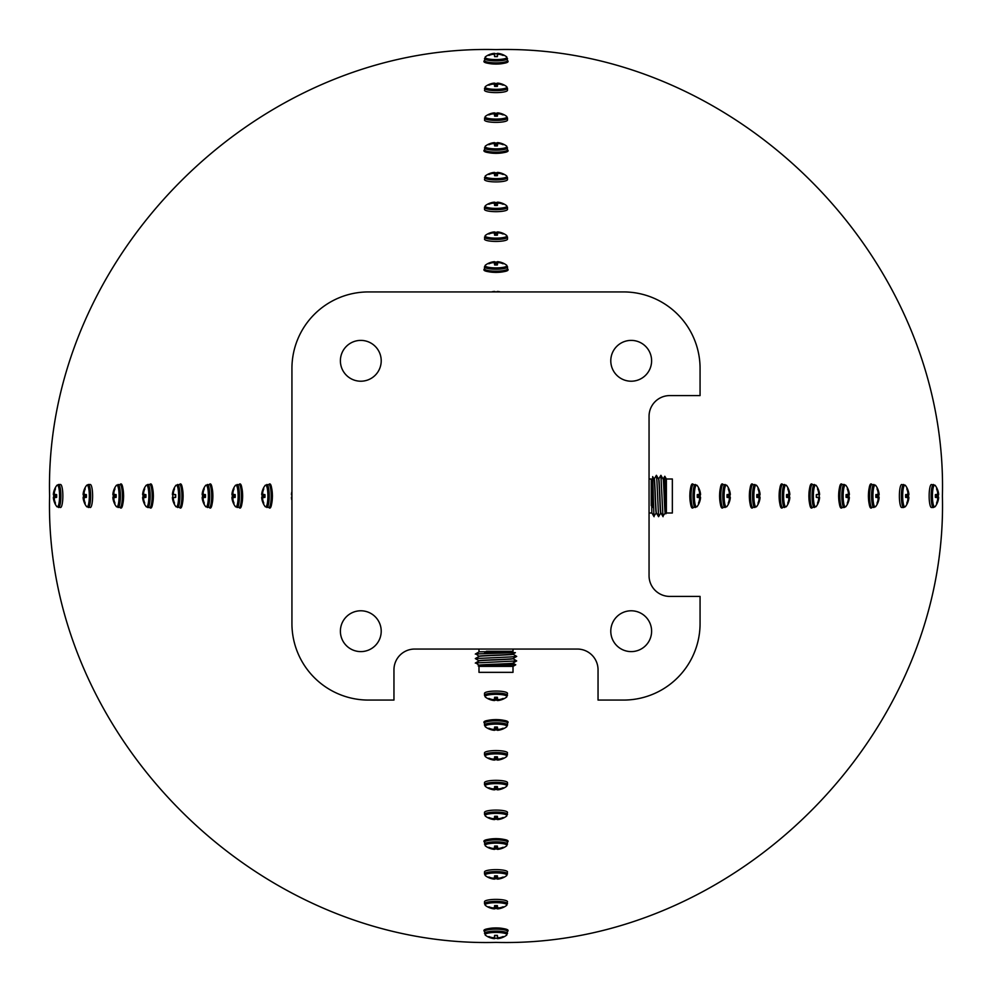 <?xml version="1.0" encoding="UTF-8"?>
<svg xmlns="http://www.w3.org/2000/svg" width="992" height="992" viewBox="0 0 992 992"><rect width="100%" height="100%" fill="white"/><g stroke="black" fill="none" stroke-linecap="round" stroke-linejoin="round"><path stroke-width="1.49" d="M651.608 631.197A20.41 20.41 0 0 0 631.197 610.787A20.41 20.41 0 0 0 610.787 631.197A20.41 20.41 0 0 0 631.197 651.608A20.41 20.41 0 0 0 651.608 631.197M651.608 360.803A20.41 20.41 0 0 0 631.197 340.392A20.41 20.41 0 0 0 610.787 360.803A20.41 20.41 0 0 0 631.197 381.213A20.41 20.41 0 0 0 651.608 360.803M381.213 360.803A20.41 20.41 0 0 0 360.803 340.392A20.41 20.41 0 0 0 340.392 360.803A20.41 20.41 0 0 0 360.803 381.213A20.41 20.41 0 0 0 381.213 360.803M381.213 631.197A20.41 20.41 0 0 0 360.803 610.787A20.41 20.41 0 0 0 340.392 631.197A20.41 20.41 0 0 0 360.803 651.608A20.41 20.41 0 0 0 381.213 631.197M496 49.6C257.399 43.499 43.499 257.399 49.6 496C43.499 734.601 257.399 948.501 496 942.4C734.601 948.501 948.501 734.601 942.4 496C948.501 257.399 734.601 43.499 496 49.6M368.454 291.933A76.52 76.52 0 0 0 291.933 368.454L291.933 623.546A76.52 76.52 0 0 0 368.454 700.067L393.96 700.067L393.96 669.774A20.72 20.72 0 0 1 414.693 649.053L577.307 649.053A20.72 20.72 0 0 1 598.04 669.774L598.04 700.067L623.546 700.067A76.52 76.52 0 0 0 700.067 623.546L700.067 596.415L669.774 596.415A20.72 20.72 0 0 1 649.053 575.695L649.053 416.305A20.72 20.72 0 0 1 669.774 395.585L700.067 395.585L700.067 368.454A76.52 76.52 0 0 0 623.546 291.933L368.454 291.933M513.013 666.376L513.013 672.353L478.987 672.353L478.987 666.376L513.013 666.376L515.741 664.801L479.037 665.421C477.251 664.764 514.29 663.97 513.013 663.214L513.013 663.053C513.955 663.784 477.834 664.541 478.987 665.272L479.037 665.421M478.987 666.376L478.206 665.917M479.037 651.831L513.013 651.273L513.013 649.053M478.987 651.273L478.987 649.053M479.037 665.322L475.974 662.941L516.696 660.92L513.013 663.016M478.987 660.97L478.987 660.771C477.834 660.04 513.955 659.283 513.013 658.527L513.013 658.725C511.909 659.606 478.541 660.188 478.987 660.97M478.987 656.444L478.987 656.27C477.834 655.538 513.955 654.794 513.013 654.026L513.013 654.224C515.17 654.906 477.388 655.774 478.987 656.468L475.304 658.576L510.657 656.94L516.696 656.419L512.963 654.174M479.037 656.332L475.974 653.939L515.381 652.674L513.013 654.026M497.848 653.182L485.063 652.6M501.183 653.12L485.249 652.414M513.013 651.273L486.365 651.273L484.257 653.43M516.696 660.92L512.963 658.663M479.037 660.821L475.304 658.576M515.381 652.674L485.782 651.868M512.963 663.164L515.741 664.801M666.376 478.987L672.353 478.987L672.353 513.013L666.376 513.013L666.376 478.987L664.801 476.259L665.421 512.963C664.764 514.749 663.97 477.71 663.214 478.987L663.053 478.987C663.784 478.045 664.541 514.166 665.272 513.013L665.421 512.963M666.376 513.013L665.917 513.794M651.831 512.963L651.273 478.987L649.053 478.987M651.273 513.013L649.053 513.013M665.322 512.963L662.941 516.026L660.92 475.304L663.016 478.987M660.97 513.013L660.771 513.013C660.04 514.166 659.283 478.045 658.527 478.987L658.725 478.987C659.606 480.091 660.201 513.459 660.97 513.013M656.444 513.013L656.27 513.013C655.538 514.166 654.794 478.045 654.026 478.987L654.224 478.987C654.906 476.83 655.774 514.612 656.468 513.013L658.576 516.696L656.94 481.343L656.419 475.304L654.174 479.037M656.332 512.963L653.939 516.026L652.674 476.619L654.026 478.987M653.182 494.152L652.6 506.937M653.12 490.817L652.414 506.751M651.273 478.987L651.273 505.635L653.43 507.743M660.92 475.304L658.663 479.037M660.821 512.963L658.576 516.696M652.674 476.619L651.868 506.218M663.164 479.037L664.801 476.259M497.401 700.178A7.266 1.476 0 0 1 496 700.203A7.266 1.476 0 0 1 494.599 700.178L494.475 700.575A17.496 6.845 -89.5 0 1 494.376 700.563A17.496 6.845 -89.5 0 1 493.855 700.464L493.681 700.426A17.496 16.083 -104.9 0 1 492.218 700.116L492.106 700.079A17.558 17.434 180 0 1 488.87 699.013A7.266 1.476 0 0 1 488.734 698.641A7.266 1.476 0 0 1 488.87 698.442A17.558 16.814 -0 0 0 492.106 699.472L492.218 699.496A17.496 15.463 -54.5 0 0 493.681 699.558L493.855 699.521A17.496 6.225 -80 0 0 494.475 699.038L494.599 697.277A7.266 1.476 0 0 1 496 697.252A7.266 1.476 0 0 1 497.401 697.277L497.525 699.038A17.496 6.225 80 0 0 498.145 699.521L498.319 699.558A17.496 15.463 54.5 0 0 499.782 699.496L499.894 699.472A17.558 16.814 0 0 0 503.13 698.442A7.266 1.476 0 0 1 503.266 698.641A7.266 1.476 0 0 1 503.266 698.728A7.266 1.476 0 0 1 503.13 699.013A17.558 17.434 180 0 1 499.894 700.079L499.782 700.116A17.496 16.083 104.9 0 1 498.319 700.426L498.145 700.464A17.496 6.845 89.5 0 1 497.624 700.563A17.496 6.845 89.5 0 1 497.525 700.575L497.401 700.178M484.505 695.355L485.46 697.128A10.912 2.22 0 0 1 496 694.326A10.912 2.22 0 0 1 506.54 697.128L507.495 693.383A11.495 2.331 0 0 0 496 691.052A11.495 2.331 0 0 0 484.505 693.383L484.505 695.355A11.495 2.331 0 0 1 496 693.024A11.495 2.331 0 0 1 507.495 695.355M497.352 698.74A10.912 2.22 0 0 1 496 698.765A10.912 2.22 0 0 1 494.648 698.74M498.145 700.464L498.083 699.484M497.228 697.277L497.525 700.575M497.339 697.277L497.5 698.988M494.5 698.988L494.661 697.277M494.475 700.575L494.772 697.277M493.917 699.484L493.855 700.464M492.218 729.256A17.496 15.463 -54.5 0 0 493.681 729.318L493.855 729.281A17.496 6.225 -80 0 0 494.475 728.798L494.599 727.049A7.266 1.476 0 0 1 496 727.012A7.266 1.476 0 0 1 497.401 727.049L497.525 728.798A17.496 6.225 80 0 0 498.145 729.281L498.319 729.318A17.496 15.463 54.5 0 0 499.782 729.256L499.894 729.244A17.558 16.814 0 0 0 503.13 728.202A7.266 1.476 0 0 1 503.13 728.773A17.558 17.434 180 0 1 499.894 729.852L499.782 729.876A17.496 16.083 104.9 0 1 498.319 730.186L498.145 730.224A17.496 6.845 89.5 0 1 497.624 730.323A17.496 6.845 89.5 0 1 497.525 730.335L497.401 729.938A7.266 1.476 0 0 1 496 729.963A7.266 1.476 0 0 1 494.599 729.938L494.475 730.335A17.496 6.845 -89.5 0 1 494.376 730.323A17.496 6.845 -89.5 0 1 493.855 730.224L493.681 730.186A17.496 16.083 -104.9 0 1 492.218 729.876L492.106 729.852A17.558 17.434 180 0 1 488.87 728.773A7.266 1.476 0 0 1 488.87 728.202A17.558 16.814 -0 0 0 492.106 729.244L492.218 729.876M494.376 730.323A17.558 17.558 0 0 1 485.46 726.888A10.912 2.22 0 0 1 496 724.098A10.912 2.22 0 0 1 506.54 726.888A17.558 17.558 0 0 1 497.624 730.323M497.488 728.5A10.912 2.22 0 0 1 496 728.525A10.912 2.22 0 0 1 494.512 728.5M497.699 722.808L497.786 724.123M497.463 728.215L497.364 727.037M497.104 724.098L496.98 722.796M494.214 724.123L494.301 722.808M495.02 722.796L494.896 724.098M494.636 727.037L494.537 728.215M492.317 724.222L492.342 723.081L494.152 723.23L494.09 724.123M493.681 730.186L493.743 729.318M499.782 729.876L499.77 729.256M499.683 724.222L499.658 723.081L497.848 723.23L497.91 724.123M498.257 729.318L498.319 730.186M485.237 725.946A11.495 2.331 0 0 1 484.505 725.127A11.495 2.331 0 0 1 496 722.784A11.495 2.331 0 0 1 507.495 725.127L507.495 723.143C509.677 721.32 505.846 720.13 496 719.572C486.154 720.13 482.323 721.32 484.505 723.143A11.495 2.331 0 0 1 496 720.812A11.495 2.331 0 0 1 507.495 723.143M484.505 725.127L484.505 723.143M486.154 721.94A9.957 2.021 0 0 1 496 719.609A9.957 2.021 0 0 1 505.846 721.94M502.374 723.18A9.957 2.021 0 0 1 499.67 723.503M497.054 723.639A9.957 2.021 0 0 1 496 723.652A9.957 2.021 0 0 1 494.946 723.639M492.33 723.503A9.957 2.021 0 0 1 489.626 723.18M507.495 725.127A11.495 2.331 0 0 1 506.763 725.946M497.401 727.434A11.495 2.331 0 0 1 494.599 727.434M497.401 759.698A7.266 1.476 0 0 1 496 759.736A7.266 1.476 0 0 1 494.599 759.698L494.475 760.095A17.496 6.845 -89.5 0 1 494.376 760.083A17.496 6.845 -89.5 0 1 493.855 759.984L493.681 759.959A17.496 16.083 -104.9 0 1 492.218 759.636L492.106 759.612A17.558 17.434 180 0 1 488.87 758.533A7.266 1.476 0 0 1 488.87 757.975A17.558 16.814 -0 0 0 492.106 759.004L492.218 759.016A17.496 15.463 -54.5 0 0 493.681 759.078L493.855 759.054A17.496 6.225 -80 0 0 494.475 758.558L494.599 756.809A7.266 1.476 0 0 1 496 756.784A7.266 1.476 0 0 1 497.401 756.809L497.525 758.558A17.496 6.225 80 0 0 498.145 759.054L498.319 759.078A17.496 15.463 54.5 0 0 499.782 759.016L499.894 759.004A17.558 16.814 0 0 0 503.13 757.975A7.266 1.476 0 0 1 503.13 758.533A17.558 17.434 180 0 1 499.894 759.612L499.782 759.636A17.496 16.083 104.9 0 1 498.319 759.959L498.145 759.984A17.496 6.845 89.5 0 1 497.624 760.083A17.496 6.845 89.5 0 1 497.525 760.095L497.401 759.698M484.505 754.887L485.46 756.648A10.912 2.22 0 0 1 496 753.858A10.912 2.22 0 0 1 506.54 756.648L507.495 752.903A11.495 2.331 0 0 0 496 750.572A11.495 2.331 0 0 0 484.505 752.903L484.505 754.887A11.495 2.331 0 0 1 496 752.556A11.495 2.331 0 0 1 507.495 754.887M497.488 758.26A10.912 2.22 0 0 1 496 758.285A10.912 2.22 0 0 1 494.512 758.26M497.401 789.458A7.266 1.476 0 0 1 496 789.496A7.266 1.476 0 0 1 494.599 789.458L494.475 789.855A17.496 6.845 -89.5 0 1 494.376 789.855A17.496 6.845 -89.5 0 1 493.855 789.756L493.681 789.719A17.496 16.083 -104.9 0 1 492.218 789.396L492.106 789.372A17.558 17.434 180 0 1 488.87 788.305A7.266 1.476 0 0 1 488.87 787.735A17.558 16.814 -0 0 0 492.106 788.764L492.218 788.776A17.496 15.463 -54.5 0 0 493.681 788.851L493.855 788.814A17.496 6.225 -80 0 0 494.475 788.318L494.599 786.569A7.266 1.476 0 0 1 496 786.544A7.266 1.476 0 0 1 497.401 786.569L497.525 788.318A17.496 6.225 80 0 0 498.145 788.814L498.319 788.851A17.496 15.463 54.5 0 0 499.782 788.776L499.894 788.764A17.558 16.814 0 0 0 503.13 787.735A7.266 1.476 0 0 1 503.13 788.305A17.558 17.434 180 0 1 499.894 789.372L499.782 789.396A17.496 16.083 104.9 0 1 498.319 789.719L498.145 789.756A17.496 6.845 89.5 0 1 497.624 789.855A17.496 6.845 89.5 0 1 497.525 789.855L497.153 786.557L497.5 789.855M494.376 789.855A17.558 17.558 0 0 1 485.46 786.408A10.912 2.22 0 0 1 496 783.618A10.912 2.22 0 0 1 506.54 786.408A17.558 17.558 0 0 1 497.624 789.855M497.476 788.032A10.912 2.22 0 0 1 497.327 788.032A10.912 2.22 0 0 1 496 788.045A10.912 2.22 0 0 1 494.723 788.032A10.912 2.22 0 0 1 494.524 788.032M501.778 782.626L502.138 784.002M496.955 782.316L497.079 783.63M497.339 786.569L497.5 788.28M497.004 782.328L497.128 783.63M494.5 788.28L494.661 786.569M494.921 783.63L495.045 782.316M494.996 782.328L494.872 783.63M492.305 783.742L492.33 782.44M492.218 782.44L492.193 783.754M490.494 782.601L492.218 782.601M490.333 782.614L489.974 783.99M484.505 784.647A11.495 2.331 0 0 1 496 782.316A11.495 2.331 0 0 1 507.495 784.647L507.495 782.663A11.495 2.331 0 0 0 496 780.332A11.495 2.331 0 0 0 484.505 782.663L484.505 784.647A11.495 2.331 0 0 0 485.237 785.466M507.495 784.647A11.495 2.331 0 0 1 506.763 785.466M497.19 786.966A11.495 2.331 0 0 1 494.81 786.966M506.416 783.655A11.495 2.331 0 0 1 504.048 784.337M487.952 784.337A11.495 2.331 0 0 1 485.584 783.655M497.401 819.231A7.266 1.476 0 0 1 496 819.256A7.266 1.476 0 0 1 494.599 819.231L494.475 819.615A17.496 6.845 -89.5 0 1 494.376 819.615A17.496 6.845 -89.5 0 1 493.855 819.516L493.681 819.479A17.496 16.083 -104.9 0 1 492.218 819.156L492.106 819.132A17.558 17.434 180 0 1 488.87 818.065A7.266 1.476 0 0 1 488.87 817.495A17.558 16.814 -0 0 0 492.106 818.524L492.218 818.549A17.496 15.463 -54.5 0 0 493.681 818.611L493.855 818.574A17.496 6.225 -80 0 0 494.475 818.09L494.599 816.329A7.266 1.476 0 0 1 496 816.304A7.266 1.476 0 0 1 497.401 816.329L497.525 818.09A17.496 6.225 80 0 0 498.145 818.574L498.319 818.611A17.496 15.463 54.5 0 0 499.782 818.549L499.894 818.524A17.558 16.814 0 0 0 503.13 817.495A7.266 1.476 0 0 1 503.13 818.065A17.558 17.434 180 0 1 499.894 819.132L499.782 819.156A17.496 16.083 104.9 0 1 498.319 819.479L498.145 819.516A17.496 6.845 89.5 0 1 497.624 819.615A17.496 6.845 89.5 0 1 497.525 819.615L497.401 819.231M484.505 814.407L485.46 816.168A10.912 2.22 0 0 1 496 813.378A10.912 2.22 0 0 1 506.54 816.168L507.495 812.436A11.495 2.331 0 0 0 496 810.092A11.495 2.331 0 0 0 484.505 812.436L484.505 814.407A11.495 2.331 0 0 1 496 812.076A11.495 2.331 0 0 1 507.495 814.407M497.476 817.792A10.912 2.22 0 0 1 496 817.805A10.912 2.22 0 0 1 494.524 817.792M497.339 816.329L497.5 818.04M494.5 818.04L494.661 816.329M492.218 848.309A17.496 15.463 -54.5 0 0 493.681 848.371L493.855 848.334A17.496 6.225 -80 0 0 494.475 847.85L494.599 846.089A7.266 1.476 0 0 1 496 846.064A7.266 1.476 0 0 1 497.401 846.089L497.525 847.85A17.496 6.225 80 0 0 498.145 848.334L498.319 848.371A17.496 15.463 54.5 0 0 499.782 848.309L499.894 848.284A17.558 16.814 0 0 0 503.13 847.255A7.266 1.476 0 0 1 503.13 847.825A17.558 17.434 180 0 1 499.894 848.892L499.782 848.929A17.496 16.083 104.9 0 1 498.319 849.239L498.145 849.276A17.496 6.845 89.5 0 1 497.624 849.375A17.496 6.845 89.5 0 1 497.525 849.388L497.401 848.991A7.266 1.476 0 0 1 496 849.016A7.266 1.476 0 0 1 494.599 848.991L494.475 849.388A17.496 6.845 -89.5 0 1 494.376 849.375A17.496 6.845 -89.5 0 1 493.855 849.276L493.681 849.239A17.496 16.083 -104.9 0 1 492.218 848.929L492.106 848.892A17.558 17.434 180 0 1 488.87 847.825A7.266 1.476 0 0 1 488.87 847.255A17.558 16.814 -0 0 0 492.106 848.284L492.218 848.929M484.505 842.196L485.46 845.94A10.912 2.22 0 0 1 496 843.138A10.912 2.22 0 0 1 506.54 845.94L507.495 842.196C509.677 840.373 505.846 839.182 496 838.624C486.154 839.182 482.323 840.373 484.505 842.196A11.495 2.331 0 0 1 496 839.864A11.495 2.331 0 0 1 507.495 842.196M497.488 847.552A10.912 2.22 0 0 1 496 847.577A10.912 2.22 0 0 1 494.512 847.552M486.154 840.98A9.957 2.021 0 0 1 496 838.662A9.957 2.021 0 0 1 505.846 840.98M497.463 847.267L497.364 846.089M494.636 846.089L494.537 847.267M493.681 849.239L493.743 848.371M499.782 848.929L499.77 848.309M498.257 848.371L498.319 849.239M492.218 878.069A17.496 15.463 -54.5 0 0 493.681 878.131L493.855 878.094A17.496 6.225 -80 0 0 494.475 877.61L494.599 875.862A7.266 1.476 0 0 1 496 875.824A7.266 1.476 0 0 1 497.401 875.862L497.525 877.61A17.496 6.225 80 0 0 498.145 878.094L498.319 878.131A17.496 15.463 54.5 0 0 499.782 878.069L499.894 878.056A17.558 16.814 0 0 0 503.13 877.015A7.266 1.476 0 0 1 503.13 877.585A17.558 17.434 180 0 1 499.894 878.664L499.782 878.689A17.496 16.083 104.9 0 1 498.319 878.999L498.145 879.036A17.496 6.845 89.5 0 1 497.624 879.135A17.496 6.845 89.5 0 1 497.525 879.148L497.401 878.751A7.266 1.476 0 0 1 496 878.776A7.266 1.476 0 0 1 494.599 878.751L494.475 879.148A17.496 6.845 -89.5 0 1 494.376 879.135A17.496 6.845 -89.5 0 1 493.855 879.036L493.681 878.999A17.496 16.083 -104.9 0 1 492.218 878.689L492.106 878.664A17.558 17.434 180 0 1 488.87 877.585A7.266 1.476 0 0 1 488.87 877.015A17.558 16.814 -0 0 0 492.106 878.056L492.218 878.689M484.505 873.94L485.46 875.7A10.912 2.22 0 0 1 496 872.91A10.912 2.22 0 0 1 506.54 875.7L507.495 871.956A11.495 2.331 0 0 0 496 869.624A11.495 2.331 0 0 0 484.505 871.956L484.505 873.94A11.495 2.331 0 0 1 496 871.596A11.495 2.331 0 0 1 507.495 873.94M497.488 877.312A10.912 2.22 0 0 1 496 877.337A10.912 2.22 0 0 1 494.512 877.312M499.782 878.689L499.77 878.069M498.257 878.131L498.319 878.999M493.681 878.999L493.743 878.131M497.401 908.511A7.266 1.476 0 0 1 496 908.548A7.266 1.476 0 0 1 494.599 908.511L494.475 908.908A17.496 6.845 -89.5 0 1 494.376 908.895A17.496 6.845 -89.5 0 1 493.855 908.796L493.681 908.771A17.496 16.083 -104.9 0 1 492.218 908.449L492.106 908.424A17.558 17.434 180 0 1 488.87 907.345A7.266 1.476 0 0 1 488.734 906.986A7.266 1.476 0 0 1 488.87 906.787A17.558 16.814 -0 0 0 492.106 907.816L492.218 907.829A17.496 15.463 -54.5 0 0 493.681 907.891L493.855 907.866A17.496 6.225 -80 0 0 494.475 907.37L494.599 905.622A7.266 1.476 0 0 1 496 905.597A7.266 1.476 0 0 1 497.401 905.622L497.525 907.37A17.496 6.225 80 0 0 498.145 907.866L498.319 907.891A17.496 15.463 54.5 0 0 499.782 907.829L499.894 907.816A17.558 16.814 0 0 0 503.13 906.787A7.266 1.476 0 0 1 503.266 906.986A7.266 1.476 0 0 1 503.266 907.072A7.266 1.476 0 0 1 503.13 907.345A17.558 17.434 180 0 1 499.894 908.424L499.782 908.449A17.496 16.083 104.9 0 1 498.319 908.771L498.145 908.796A17.496 6.845 89.5 0 1 497.624 908.895A17.496 6.845 89.5 0 1 497.525 908.908L497.401 908.511M484.505 903.7L485.46 905.46A10.912 2.22 0 0 1 496 902.67A10.912 2.22 0 0 1 506.54 905.46L507.495 901.716A11.495 2.331 0 0 0 496 899.384A11.495 2.331 0 0 0 484.505 901.716L484.505 903.7A11.495 2.331 0 0 1 496 901.368A11.495 2.331 0 0 1 507.495 903.7M497.352 907.085A10.912 2.22 0 0 1 496 907.097A10.912 2.22 0 0 1 494.648 907.085M498.145 908.796L498.083 907.816M497.228 905.609L497.525 908.908M497.339 905.622L497.5 907.32M494.5 907.32L494.661 905.622M494.475 908.908L494.772 905.609M493.917 907.816L493.855 908.796M497.401 938.283A7.266 1.476 0 0 1 496 938.308A7.266 1.476 0 0 1 494.599 938.283L494.475 938.668A17.496 6.845 -89.5 0 1 494.376 938.668A17.496 6.845 -89.5 0 1 493.855 938.568L493.681 938.531A17.496 16.083 -104.9 0 1 492.218 938.209L492.106 938.184A17.558 17.434 180 0 1 488.87 937.118A7.266 1.476 0 0 1 488.87 936.547A17.558 16.814 -0 0 0 492.106 937.576L492.218 937.601A17.496 15.463 -54.5 0 0 493.681 937.663L493.855 937.626A17.496 6.225 -80 0 0 494.475 937.142L494.599 935.382A7.266 1.476 0 0 1 496 935.357A7.266 1.476 0 0 1 497.401 935.382L497.525 937.142A17.496 6.225 80 0 0 498.145 937.626L498.319 937.663A17.496 15.463 54.5 0 0 499.782 937.601L499.894 937.576A17.558 16.814 0 0 0 503.13 936.547A7.266 1.476 0 0 1 503.13 937.118A17.558 17.434 180 0 1 499.894 938.184L499.782 938.209A17.496 16.083 104.9 0 1 498.319 938.531L498.145 938.568A17.496 6.845 89.5 0 1 497.624 938.668A17.496 6.845 89.5 0 1 497.525 938.668L497.153 935.369M484.505 931.476L485.46 935.22A10.912 2.22 0 0 1 496 932.43A10.912 2.22 0 0 1 506.54 935.22L507.495 931.476C509.677 929.665 505.846 928.475 496 927.917C486.154 928.475 482.323 929.665 484.505 931.476A11.495 2.331 0 0 1 496 929.144A11.495 2.331 0 0 1 507.495 931.476M486.154 930.273A9.957 2.021 0 0 1 496 927.942A9.957 2.021 0 0 1 505.846 930.273M494.847 935.369L494.599 938.283M699.496 499.782A17.496 15.463 -144.5 0 0 699.558 498.319L699.521 498.145A17.496 6.225 -170 0 0 699.038 497.525L697.277 497.401A7.266 1.476 -90 0 1 697.252 496A7.266 1.476 -90 0 1 697.277 494.599L699.038 494.475A17.496 6.225 -10 0 0 699.521 493.855L699.558 493.681A17.496 15.463 -35.5 0 0 699.496 492.218L699.472 492.106A17.558 16.814 -90 0 0 698.442 488.87A7.266 1.476 -90 0 1 699.013 488.87A17.558 17.434 90 0 1 700.079 492.106L700.116 492.218A17.496 16.083 14.9 0 1 700.426 493.681L700.464 493.855A17.496 6.845 -0.5 0 1 700.563 494.376A17.496 6.845 -0.5 0 1 700.575 494.475L700.178 494.599A7.266 1.476 -90 0 1 700.203 496A7.266 1.476 -90 0 1 700.178 497.401L700.575 497.525A17.496 6.845 -179.5 0 1 700.563 497.624A17.496 6.845 -179.5 0 1 700.464 498.145L700.426 498.319A17.496 16.083 165.1 0 1 700.116 499.782L700.079 499.894A17.558 17.434 90 0 1 699.013 503.13A7.266 1.476 -90 0 1 698.442 503.13A17.558 16.814 -90 0 0 699.472 499.894L700.116 499.782M693.383 507.495L697.128 506.54A10.912 2.22 -90 0 1 694.326 496A10.912 2.22 -90 0 1 697.128 485.46L693.383 484.505C691.56 482.323 690.37 486.154 689.812 496C690.37 505.846 691.56 509.677 693.383 507.495A11.495 2.331 -90 0 1 691.052 496A11.495 2.331 -90 0 1 693.383 484.505M698.74 494.524A10.912 2.22 -90 0 1 698.765 496A10.912 2.22 -90 0 1 698.74 497.476M692.168 505.846A9.957 2.021 -90 0 1 689.849 496A9.957 2.021 -90 0 1 692.168 486.154M697.277 494.661L698.988 494.5M698.988 497.5L697.277 497.339M700.426 498.319L699.558 498.257M700.116 492.218L699.496 492.23M699.558 493.743L700.426 493.681M492.044 291.933A17.558 17.434 -0 0 1 492.106 291.921L492.218 291.884A17.496 16.083 -75.1 0 1 493.681 291.574L493.855 291.536A17.496 6.845 -90.5 0 1 494.376 291.437A17.496 6.845 -90.5 0 1 494.475 291.425L494.599 291.822A7.266 1.476 180 0 1 496 291.797A7.266 1.476 180 0 1 497.401 291.822L497.525 291.425A17.496 6.845 90.5 0 1 497.624 291.437A17.496 6.845 90.5 0 1 498.145 291.536L498.319 291.574A17.496 16.083 75.1 0 1 499.782 291.884L499.894 291.921A17.558 17.434 -0 0 1 499.956 291.933M291.933 499.956A17.558 17.434 -90 0 1 291.921 499.894L291.884 499.782A17.496 16.083 -165.1 0 1 291.574 498.319L291.536 498.145A17.496 6.845 179.5 0 1 291.437 497.624A17.496 6.845 179.5 0 1 291.425 497.525L291.822 497.401A7.266 1.476 90 0 1 291.797 496A7.266 1.476 90 0 1 291.822 494.599L291.425 494.475A17.496 6.845 0.5 0 1 291.437 494.376A17.496 6.845 0.5 0 1 291.536 493.855L291.574 493.681A17.496 16.083 -14.9 0 1 291.884 492.218L291.921 492.106A17.558 17.434 -90 0 1 291.933 492.044M729.256 499.782A17.496 15.463 -144.5 0 0 729.318 498.319L729.281 498.145A17.496 6.225 -170 0 0 728.798 497.525L727.049 497.401A7.266 1.476 -90 0 1 727.012 496A7.266 1.476 -90 0 1 727.049 494.599L728.798 494.475A17.496 6.225 -10 0 0 729.281 493.855L729.318 493.681A17.496 15.463 -35.5 0 0 729.256 492.218L729.244 492.106A17.558 16.814 -90 0 0 728.202 488.87A7.266 1.476 -90 0 1 728.773 488.87A17.558 17.434 90 0 1 729.852 492.106L729.876 492.218A17.496 16.083 14.9 0 1 730.186 493.681L730.224 493.855A17.496 6.845 -0.5 0 1 730.323 494.376A17.496 6.845 -0.5 0 1 730.335 494.475L729.938 494.599A7.266 1.476 -90 0 1 729.963 496A7.266 1.476 -90 0 1 729.938 497.401L730.335 497.525A17.496 6.845 -179.5 0 1 730.323 497.624A17.496 6.845 -179.5 0 1 730.224 498.145L730.186 498.319A17.496 16.083 165.1 0 1 729.876 499.782L729.852 499.894A17.558 17.434 90 0 1 728.773 503.13A7.266 1.476 -90 0 1 728.202 503.13A17.558 16.814 -90 0 0 729.244 499.894L729.876 499.782M723.143 507.495L726.888 506.54A10.912 2.22 -90 0 1 724.098 496A10.912 2.22 -90 0 1 726.888 485.46L723.143 484.505C721.32 482.323 720.13 486.154 719.572 496C720.13 505.846 721.32 509.677 723.143 507.495A11.495 2.331 -90 0 1 720.812 496A11.495 2.331 -90 0 1 723.143 484.505M728.5 494.512A10.912 2.22 -90 0 1 728.525 496A10.912 2.22 -90 0 1 728.5 497.488M721.94 505.846A9.957 2.021 -90 0 1 719.609 496A9.957 2.021 -90 0 1 721.94 486.154M730.186 498.319L729.318 498.257M729.876 492.218L729.256 492.23M729.318 493.743L730.186 493.681M499.782 262.744A17.496 15.463 125.5 0 0 498.319 262.682L498.145 262.719A17.496 6.225 100 0 0 497.525 263.202L497.401 264.951A7.266 1.476 180 0 1 496 264.988A7.266 1.476 180 0 1 494.599 264.951L494.475 263.202A17.496 6.225 -100 0 0 493.855 262.719L493.681 262.682A17.496 15.463 -125.5 0 0 492.218 262.744L492.106 262.756A17.558 16.814 180 0 0 488.87 263.798A7.266 1.476 180 0 1 488.87 263.227A17.558 17.434 -0 0 1 492.106 262.148L492.218 262.124A17.496 16.083 -75.1 0 1 493.681 261.814L493.855 261.776A17.496 6.845 -90.5 0 1 494.376 261.677A17.496 6.845 -90.5 0 1 494.475 261.665L494.599 262.062A7.266 1.476 180 0 1 496 262.037A7.266 1.476 180 0 1 497.401 262.062L497.525 261.665A17.496 6.845 90.5 0 1 497.624 261.677A17.496 6.845 90.5 0 1 498.145 261.776L498.319 261.814A17.496 16.083 75.1 0 1 499.782 262.124L499.894 262.148A17.558 17.434 -0 0 1 503.13 263.227A7.266 1.476 180 0 1 503.13 263.798A17.558 16.814 180 0 0 499.894 262.756L499.782 262.124M497.624 261.677A17.558 17.558 0 0 1 506.54 265.112A10.912 2.22 180 0 1 496 267.902A10.912 2.22 180 0 1 485.46 265.112A17.558 17.558 0 0 1 494.376 261.677M494.512 263.5A10.912 2.22 180 0 1 496 263.475A10.912 2.22 180 0 1 497.488 263.5M494.301 269.192L494.214 267.877M494.537 263.785L494.636 264.963M494.896 267.902L495.02 269.204M497.786 267.877L497.699 269.192M496.98 269.204L497.104 267.902M497.364 264.963L497.463 263.785M499.683 267.778L499.658 268.919L497.848 268.77L497.91 267.877M498.319 261.814L498.257 262.682M492.218 262.124L492.23 262.744M492.317 267.778L492.342 268.919L494.152 268.77L494.09 267.877M493.743 262.682L493.681 261.814M506.763 266.054A11.495 2.331 180 0 1 507.495 266.873A11.495 2.331 180 0 1 496 269.216A11.495 2.331 180 0 1 484.505 266.873L484.505 268.857C482.323 270.68 486.154 271.87 496 272.428C505.846 271.87 509.677 270.68 507.495 268.857A11.495 2.331 180 0 1 496 271.188A11.495 2.331 180 0 1 484.505 268.857M507.495 266.873L507.495 268.857M505.846 270.06A9.957 2.021 180 0 1 496 272.391A9.957 2.021 180 0 1 486.154 270.06M489.626 268.82A9.957 2.021 180 0 1 492.33 268.497M494.946 268.361A9.957 2.021 180 0 1 496 268.348A9.957 2.021 180 0 1 497.054 268.361M499.67 268.497A9.957 2.021 180 0 1 502.374 268.82M484.505 266.873A11.495 2.331 180 0 1 485.237 266.054M494.599 264.566A11.495 2.331 180 0 1 497.401 264.566M262.744 492.218A17.496 15.463 35.5 0 0 262.682 493.681L262.719 493.855A17.496 6.225 10 0 0 263.202 494.475L264.951 494.599A7.266 1.476 90 0 1 264.988 496A7.266 1.476 90 0 1 264.951 497.401L263.202 497.525A17.496 6.225 170 0 0 262.719 498.145L262.682 498.319A17.496 15.463 144.5 0 0 262.744 499.782L262.756 499.894A17.558 16.814 90 0 0 263.798 503.13A7.266 1.476 90 0 1 263.227 503.13A17.558 17.434 -90 0 1 262.148 499.894L262.124 499.782A17.496 16.083 -165.1 0 1 261.814 498.319L261.776 498.145A17.496 6.845 179.5 0 1 261.677 497.624A17.496 6.845 179.5 0 1 261.665 497.525L262.062 497.401A7.266 1.476 90 0 1 262.037 496A7.266 1.476 90 0 1 262.062 494.599L261.665 494.475A17.496 6.845 0.5 0 1 261.677 494.376A17.496 6.845 0.5 0 1 261.776 493.855L261.814 493.681A17.496 16.083 -14.9 0 1 262.124 492.218L262.148 492.106A17.558 17.434 -90 0 1 263.227 488.87A7.266 1.476 90 0 1 263.798 488.87A17.558 16.814 90 0 0 262.756 492.106L262.124 492.218M268.857 484.505L265.112 485.46A10.912 2.22 90 0 1 267.902 496A10.912 2.22 90 0 1 265.112 506.54L268.857 507.495C270.68 509.677 271.87 505.846 272.428 496C271.87 486.154 270.68 482.323 268.857 484.505A11.495 2.331 90 0 1 271.188 496A11.495 2.331 90 0 1 268.857 507.495M263.5 497.488A10.912 2.22 90 0 1 263.475 496A10.912 2.22 90 0 1 263.5 494.512M270.06 486.154A9.957 2.021 90 0 1 272.391 496A9.957 2.021 90 0 1 270.06 505.846M261.814 493.681L262.682 493.743M262.124 499.782L262.744 499.77M262.682 498.257L261.814 498.319M759.698 494.599A7.266 1.476 -90 0 1 759.736 496A7.266 1.476 -90 0 1 759.698 497.401L760.095 497.525A17.496 6.845 -179.5 0 1 760.083 497.624A17.496 6.845 -179.5 0 1 759.984 498.145L759.959 498.319A17.496 16.083 165.1 0 1 759.636 499.782L759.612 499.894A17.558 17.434 90 0 1 758.533 503.13A7.266 1.476 -90 0 1 757.975 503.13A17.558 16.814 -90 0 0 759.004 499.894L759.016 499.782A17.496 15.463 -144.5 0 0 759.078 498.319L759.054 498.145A17.496 6.225 -170 0 0 758.558 497.525L756.809 497.401A7.266 1.476 -90 0 1 756.784 496A7.266 1.476 -90 0 1 756.809 494.599L758.558 494.475A17.496 6.225 -10 0 0 759.054 493.855L759.078 493.681A17.496 15.463 -35.5 0 0 759.016 492.218L759.004 492.106A17.558 16.814 -90 0 0 757.975 488.87A7.266 1.476 -90 0 1 758.533 488.87A17.558 17.434 90 0 1 759.612 492.106L759.636 492.218A17.496 16.083 14.9 0 1 759.959 493.681L759.984 493.855A17.496 6.845 -0.5 0 1 760.083 494.376A17.496 6.845 -0.5 0 1 760.095 494.475L759.698 494.599M752.903 507.495L756.648 506.54A10.912 2.22 -90 0 1 753.858 496A10.912 2.22 -90 0 1 756.648 485.46L752.903 484.505C751.08 482.323 749.902 486.154 749.344 496C749.902 505.846 751.08 509.677 752.903 507.495A11.495 2.331 -90 0 1 750.572 496A11.495 2.331 -90 0 1 752.903 484.505M758.272 494.648A10.912 2.22 -90 0 1 758.285 496A10.912 2.22 -90 0 1 758.272 497.352M751.7 505.846A9.957 2.021 -90 0 1 749.369 496A9.957 2.021 -90 0 1 751.7 486.154M759.984 493.855L759.004 493.917M756.797 494.772L760.095 494.475M760.095 497.525L756.797 497.228M759.004 498.083L759.984 498.145M494.599 232.302A7.266 1.476 180 0 1 496 232.264A7.266 1.476 180 0 1 497.401 232.302L497.525 231.905A17.496 6.845 90.5 0 1 497.624 231.917A17.496 6.845 90.5 0 1 498.145 232.016L498.319 232.041A17.496 16.083 75.1 0 1 499.782 232.364L499.894 232.388A17.558 17.434 -0 0 1 503.13 233.467A7.266 1.476 180 0 1 503.13 234.025A17.558 16.814 180 0 0 499.894 232.996L499.782 232.984A17.496 15.463 125.5 0 0 498.319 232.922L498.145 232.946A17.496 6.225 100 0 0 497.525 233.442L497.401 235.191A7.266 1.476 180 0 1 496 235.216A7.266 1.476 180 0 1 494.599 235.191L494.475 233.442A17.496 6.225 -100 0 0 493.855 232.946L493.681 232.922A17.496 15.463 -125.5 0 0 492.218 232.984L492.106 232.996A17.558 16.814 180 0 0 488.87 234.025A7.266 1.476 180 0 1 488.87 233.467A17.558 17.434 -0 0 1 492.106 232.388L492.218 232.364A17.496 16.083 -75.1 0 1 493.681 232.041L493.855 232.016A17.496 6.845 -90.5 0 1 494.376 231.917A17.496 6.845 -90.5 0 1 494.475 231.905L494.599 232.302M507.495 237.113L506.54 235.352A10.912 2.22 180 0 1 496 238.142A10.912 2.22 180 0 1 485.46 235.352L484.505 239.097A11.495 2.331 180 0 0 496 241.428A11.495 2.331 180 0 0 507.495 239.097L507.495 237.113A11.495 2.331 180 0 1 496 239.444A11.495 2.331 180 0 1 484.505 237.113M494.512 233.74A10.912 2.22 180 0 1 496 233.715A10.912 2.22 180 0 1 497.488 233.74M232.302 497.401A7.266 1.476 90 0 1 232.264 496A7.266 1.476 90 0 1 232.302 494.599L231.905 494.475A17.496 6.845 0.5 0 1 231.917 494.376A17.496 6.845 0.5 0 1 232.016 493.855L232.041 493.681A17.496 16.083 -14.9 0 1 232.364 492.218L232.388 492.106A17.558 17.434 -90 0 1 233.467 488.87A7.266 1.476 90 0 1 234.025 488.87A17.558 16.814 90 0 0 232.996 492.106L232.984 492.218A17.496 15.463 35.5 0 0 232.922 493.681L232.946 493.855A17.496 6.225 10 0 0 233.442 494.475L235.191 494.599A7.266 1.476 90 0 1 235.216 496A7.266 1.476 90 0 1 235.191 497.401L233.442 497.525A17.496 6.225 170 0 0 232.946 498.145L232.922 498.319A17.496 15.463 144.5 0 0 232.984 499.782L232.996 499.894A17.558 16.814 90 0 0 234.025 503.13A7.266 1.476 90 0 1 233.467 503.13A17.558 17.434 -90 0 1 232.388 499.894L232.364 499.782A17.496 16.083 -165.1 0 1 232.041 498.319L232.016 498.145A17.496 6.845 179.5 0 1 231.917 497.624A17.496 6.845 179.5 0 1 231.905 497.525L232.302 497.401M239.097 484.505L235.352 485.46A10.912 2.22 90 0 1 238.142 496A10.912 2.22 90 0 1 235.352 506.54L239.097 507.495C240.92 509.677 242.098 505.846 242.656 496C242.098 486.154 240.92 482.323 239.097 484.505A11.495 2.331 90 0 1 241.428 496A11.495 2.331 90 0 1 239.097 507.495M233.728 497.352A10.912 2.22 90 0 1 233.715 496A10.912 2.22 90 0 1 233.728 494.648M240.3 486.154A9.957 2.021 90 0 1 242.631 496A9.957 2.021 90 0 1 240.3 505.846M232.016 498.145L232.996 498.083M235.203 497.228L231.905 497.525M231.905 494.475L235.203 494.772M232.996 493.917L232.016 493.855M789.458 494.599A7.266 1.476 -90 0 1 789.496 496A7.266 1.476 -90 0 1 789.458 497.401L789.855 497.525A17.496 6.845 -179.5 0 1 789.855 497.624A17.496 6.845 -179.5 0 1 789.756 498.145L789.719 498.319A17.496 16.083 165.1 0 1 789.396 499.782L789.372 499.894A17.558 17.434 90 0 1 788.305 503.13A7.266 1.476 -90 0 1 787.735 503.13A17.558 16.814 -90 0 0 788.764 499.894L788.776 499.782A17.496 15.463 -144.5 0 0 788.851 498.319L788.814 498.145A17.496 6.225 -170 0 0 788.318 497.525L786.569 497.401A7.266 1.476 -90 0 1 786.544 496A7.266 1.476 -90 0 1 786.569 494.599L788.318 494.475A17.496 6.225 -10 0 0 788.814 493.855L788.851 493.681A17.496 15.463 -35.5 0 0 788.776 492.218L788.764 492.106A17.558 16.814 -90 0 0 787.735 488.87A7.266 1.476 -90 0 1 788.305 488.87A17.558 17.434 90 0 1 789.372 492.106L789.396 492.218A17.496 16.083 14.9 0 1 789.719 493.681L789.756 493.855A17.496 6.845 -0.5 0 1 789.855 494.376A17.496 6.845 -0.5 0 1 789.855 494.475L789.458 494.599M782.663 507.495L786.408 506.54A10.912 2.22 -90 0 1 783.618 496A10.912 2.22 -90 0 1 786.408 485.46L782.663 484.505C780.853 482.323 779.662 486.154 779.104 496C779.662 505.846 780.853 509.677 782.663 507.495A11.495 2.331 -90 0 1 780.332 496A11.495 2.331 -90 0 1 782.663 484.505M788.032 494.648A10.912 2.22 -90 0 1 788.045 496A10.912 2.22 -90 0 1 788.032 497.352M781.46 505.846A9.957 2.021 -90 0 1 779.129 496A9.957 2.021 -90 0 1 781.46 486.154M789.855 497.525L786.557 497.228M788.764 498.083L789.756 498.145M789.756 493.855L788.764 493.917M786.557 494.772L789.855 494.475M787.747 494.537L786.569 494.636M786.569 497.364L787.747 497.463M494.599 202.542A7.266 1.476 180 0 1 496 202.504A7.266 1.476 180 0 1 497.401 202.542L497.525 202.145A17.496 6.845 90.5 0 1 497.624 202.145A17.496 6.845 90.5 0 1 498.145 202.244L498.319 202.281A17.496 16.083 75.1 0 1 499.782 202.604L499.894 202.628A17.558 17.434 -0 0 1 503.13 203.695A7.266 1.476 180 0 1 503.13 204.265A17.558 16.814 180 0 0 499.894 203.236L499.782 203.224A17.496 15.463 125.5 0 0 498.319 203.149L498.145 203.186A17.496 6.225 100 0 0 497.525 203.682L497.401 205.431A7.266 1.476 180 0 1 496 205.456A7.266 1.476 180 0 1 494.599 205.431L494.475 203.682A17.496 6.225 -100 0 0 493.855 203.186L493.681 203.149A17.496 15.463 -125.5 0 0 492.218 203.224L492.106 203.236A17.558 16.814 180 0 0 488.87 204.265A7.266 1.476 180 0 1 488.87 203.695A17.558 17.434 -0 0 1 492.106 202.628L492.218 202.604A17.496 16.083 -75.1 0 1 493.681 202.281L493.855 202.244A17.496 6.845 -90.5 0 1 494.376 202.145A17.496 6.845 -90.5 0 1 494.475 202.145L494.847 205.443L494.5 202.145M497.624 202.145A17.558 17.558 0 0 1 506.54 205.592A10.912 2.22 180 0 1 496 208.382A10.912 2.22 180 0 1 485.46 205.592A17.558 17.558 0 0 1 494.376 202.145M494.524 203.968A10.912 2.22 180 0 1 494.673 203.968A10.912 2.22 180 0 1 496 203.955A10.912 2.22 180 0 1 497.277 203.968A10.912 2.22 180 0 1 497.476 203.968M492.218 209.399L490.494 209.399M490.333 209.386L489.974 208.01M492.193 208.246L492.218 209.56M492.33 209.56L492.305 208.258M495.045 209.672L494.921 208.37M494.661 205.431L494.5 203.72M494.996 209.672L494.872 208.37M497.5 203.72L497.339 205.431M497.079 208.37L496.955 209.672M497.004 209.672L497.128 208.37M501.778 209.374L502.138 207.998M507.495 207.353A11.495 2.331 180 0 1 496 209.684A11.495 2.331 180 0 1 484.505 207.353L484.505 209.337A11.495 2.331 180 0 0 496 211.668A11.495 2.331 180 0 0 507.495 209.337L507.495 207.353A11.495 2.331 180 0 0 506.763 206.534M484.505 207.353A11.495 2.331 180 0 1 485.237 206.534M494.81 205.034A11.495 2.331 180 0 1 497.19 205.034M485.584 208.345A11.495 2.331 180 0 1 487.952 207.663M504.048 207.663A11.495 2.331 180 0 1 506.416 208.345M202.542 497.401A7.266 1.476 90 0 1 202.504 496A7.266 1.476 90 0 1 202.542 494.599L202.145 494.475A17.496 6.845 0.5 0 1 202.145 494.376A17.496 6.845 0.5 0 1 202.244 493.855L202.281 493.681A17.496 16.083 -14.9 0 1 202.604 492.218L202.628 492.106A17.558 17.434 -90 0 1 203.695 488.87A7.266 1.476 90 0 1 204.265 488.87A17.558 16.814 90 0 0 203.236 492.106L203.224 492.218A17.496 15.463 35.5 0 0 203.149 493.681L203.186 493.855A17.496 6.225 10 0 0 203.682 494.475L205.431 494.599A7.266 1.476 90 0 1 205.456 496A7.266 1.476 90 0 1 205.431 497.401L203.682 497.525A17.496 6.225 170 0 0 203.186 498.145L203.149 498.319A17.496 15.463 144.5 0 0 203.224 499.782L203.236 499.894A17.558 16.814 90 0 0 204.265 503.13A7.266 1.476 90 0 1 203.695 503.13A17.558 17.434 -90 0 1 202.628 499.894L202.604 499.782A17.496 16.083 -165.1 0 1 202.281 498.319L202.244 498.145A17.496 6.845 179.5 0 1 202.145 497.624A17.496 6.845 179.5 0 1 202.145 497.525L202.542 497.401M209.337 484.505L205.592 485.46A10.912 2.22 90 0 1 208.382 496A10.912 2.22 90 0 1 205.592 506.54L209.337 507.495C211.147 509.677 212.338 505.846 212.896 496C212.338 486.154 211.147 482.323 209.337 484.505A11.495 2.331 90 0 1 211.668 496A11.495 2.331 90 0 1 209.337 507.495M203.968 497.352A10.912 2.22 90 0 1 203.955 496A10.912 2.22 90 0 1 203.968 494.648M210.54 486.154A9.957 2.021 90 0 1 212.871 496A9.957 2.021 90 0 1 210.54 505.846M202.145 494.475L205.443 494.772M203.236 493.917L202.244 493.855M202.244 498.145L203.236 498.083M205.443 497.228L202.145 497.525M204.253 497.463L205.431 497.364M205.431 494.636L204.253 494.537M819.231 494.599A7.266 1.476 -90 0 1 819.256 496A7.266 1.476 -90 0 1 819.231 497.401L819.615 497.525A17.496 6.845 -179.5 0 1 819.615 497.624A17.496 6.845 -179.5 0 1 819.516 498.145L819.479 498.319A17.496 16.083 165.1 0 1 819.156 499.782L819.132 499.894A17.558 17.434 90 0 1 818.065 503.13A7.266 1.476 -90 0 1 817.495 503.13A17.558 16.814 -90 0 0 818.524 499.894L818.549 499.782A17.496 15.463 -144.5 0 0 818.611 498.319L818.574 498.145A17.496 6.225 -170 0 0 818.09 497.525L816.329 497.401A7.266 1.476 -90 0 1 816.304 496A7.266 1.476 -90 0 1 816.329 494.599L818.09 494.475A17.496 6.225 -10 0 0 818.574 493.855L818.611 493.681A17.496 15.463 -35.5 0 0 818.549 492.218L818.524 492.106A17.558 16.814 -90 0 0 817.495 488.87A7.266 1.476 -90 0 1 818.065 488.87A17.558 17.434 90 0 1 819.132 492.106L819.156 492.218A17.496 16.083 14.9 0 1 819.479 493.681L819.516 493.855A17.496 6.845 -0.5 0 1 819.615 494.376A17.496 6.845 -0.5 0 1 819.615 494.475L816.317 494.847M812.436 507.495L816.168 506.54A10.912 2.22 -90 0 1 813.378 496A10.912 2.22 -90 0 1 816.168 485.46L812.436 484.505C810.613 482.323 809.422 486.154 808.864 496C809.422 505.846 810.613 509.677 812.436 507.495A11.495 2.331 -90 0 1 810.092 496A11.495 2.331 -90 0 1 812.436 484.505M811.22 505.846A9.957 2.021 -90 0 1 808.902 496A9.957 2.021 -90 0 1 811.22 486.154M819.615 497.525L816.329 497.228M818.524 498.083L819.516 498.145M816.317 497.153L819.231 497.401M819.516 493.855L818.524 493.917M816.329 494.772L819.615 494.475M816.329 494.661L818.04 494.5M818.04 497.5L816.329 497.339M494.599 172.769A7.266 1.476 180 0 1 496 172.744A7.266 1.476 180 0 1 497.401 172.769L497.525 172.385A17.496 6.845 90.5 0 1 497.624 172.385A17.496 6.845 90.5 0 1 498.145 172.484L498.319 172.521A17.496 16.083 75.1 0 1 499.782 172.844L499.894 172.868A17.558 17.434 -0 0 1 503.13 173.935A7.266 1.476 180 0 1 503.13 174.505A17.558 16.814 180 0 0 499.894 173.476L499.782 173.451A17.496 15.463 125.5 0 0 498.319 173.389L498.145 173.426A17.496 6.225 100 0 0 497.525 173.91L497.401 175.671A7.266 1.476 180 0 1 496 175.696A7.266 1.476 180 0 1 494.599 175.671L494.475 173.91A17.496 6.225 -100 0 0 493.855 173.426L493.681 173.389A17.496 15.463 -125.5 0 0 492.218 173.451L492.106 173.476A17.558 16.814 180 0 0 488.87 174.505A7.266 1.476 180 0 1 488.87 173.935A17.558 17.434 -0 0 1 492.106 172.868L492.218 172.844A17.496 16.083 -75.1 0 1 493.681 172.521L493.855 172.484A17.496 6.845 -90.5 0 1 494.376 172.385A17.496 6.845 -90.5 0 1 494.475 172.385L494.599 172.769M507.495 177.593L506.54 175.832A10.912 2.22 180 0 1 496 178.622A10.912 2.22 180 0 1 485.46 175.832L484.505 179.564A11.495 2.331 180 0 0 496 181.908A11.495 2.331 180 0 0 507.495 179.564L507.495 177.593A11.495 2.331 180 0 1 496 179.924A11.495 2.331 180 0 1 484.505 177.593M494.524 174.208A10.912 2.22 180 0 1 496 174.195A10.912 2.22 180 0 1 497.476 174.208M494.661 175.671L494.5 173.96M497.5 173.96L497.339 175.671M172.769 497.401A7.266 1.476 90 0 1 172.744 496A7.266 1.476 90 0 1 172.769 494.599L172.385 494.475A17.496 6.845 0.5 0 1 172.385 494.376A17.496 6.845 0.5 0 1 172.484 493.855L172.521 493.681A17.496 16.083 -14.9 0 1 172.844 492.218L172.868 492.106A17.558 17.434 -90 0 1 173.935 488.87A7.266 1.476 90 0 1 174.505 488.87A17.558 16.814 90 0 0 173.476 492.106L173.451 492.218A17.496 15.463 35.5 0 0 173.389 493.681L173.426 493.855A17.496 6.225 10 0 0 173.91 494.475L175.671 494.599A7.266 1.476 90 0 1 175.696 496A7.266 1.476 90 0 1 175.671 497.401L173.91 497.525A17.496 6.225 170 0 0 173.426 498.145L173.389 498.319A17.496 15.463 144.5 0 0 173.451 499.782L173.476 499.894A17.558 16.814 90 0 0 174.505 503.13A7.266 1.476 90 0 1 173.935 503.13A17.558 17.434 -90 0 1 172.868 499.894L172.844 499.782A17.496 16.083 -165.1 0 1 172.521 498.319L172.484 498.145A17.496 6.845 179.5 0 1 172.385 497.624A17.496 6.845 179.5 0 1 172.385 497.525L175.683 497.153M179.564 484.505L175.832 485.46A10.912 2.22 90 0 1 178.622 496A10.912 2.22 90 0 1 175.832 506.54L179.564 507.495C181.387 509.677 182.578 505.846 183.136 496C182.578 486.154 181.387 482.323 179.564 484.505A11.495 2.331 90 0 1 181.908 496A11.495 2.331 90 0 1 179.564 507.495M180.78 486.154A9.957 2.021 90 0 1 183.098 496A9.957 2.021 90 0 1 180.78 505.846M172.385 494.475L175.671 494.772M173.476 493.917L172.484 493.855M175.683 494.847L172.769 494.599M172.484 498.145L173.476 498.083M175.671 497.228L172.385 497.525M175.671 497.339L173.96 497.5M173.96 494.5L175.671 494.661M848.991 494.599A7.266 1.476 -90 0 1 849.016 496A7.266 1.476 -90 0 1 848.991 497.401L849.388 497.525A17.496 6.845 -179.5 0 1 849.375 497.624A17.496 6.845 -179.5 0 1 849.276 498.145L849.239 498.319A17.496 16.083 165.1 0 1 848.929 499.782L848.892 499.894A17.558 17.434 90 0 1 847.825 503.13A7.266 1.476 -90 0 1 847.255 503.13A17.558 16.814 -90 0 0 848.284 499.894L848.309 499.782A17.496 15.463 -144.5 0 0 848.371 498.319L848.334 498.145A17.496 6.225 -170 0 0 847.85 497.525L846.089 497.401A7.266 1.476 -90 0 1 846.064 496A7.266 1.476 -90 0 1 846.089 494.599L847.85 494.475A17.496 6.225 -10 0 0 848.334 493.855L848.371 493.681A17.496 15.463 -35.5 0 0 848.309 492.218L848.284 492.106A17.558 16.814 -90 0 0 847.255 488.87A7.266 1.476 -90 0 1 847.825 488.87A17.558 17.434 90 0 1 848.892 492.106L848.929 492.218A17.496 16.083 14.9 0 1 849.239 493.681L849.276 493.855A17.496 6.845 -0.5 0 1 849.375 494.376A17.496 6.845 -0.5 0 1 849.388 494.475L848.991 494.599M849.375 497.624A17.558 17.558 0 0 1 845.94 506.54A10.912 2.22 -90 0 1 843.138 496A10.912 2.22 -90 0 1 845.94 485.46A17.558 17.558 0 0 1 849.375 494.376M847.552 494.512A10.912 2.22 -90 0 1 847.577 496A10.912 2.22 -90 0 1 847.552 497.488M842.158 490.222L843.522 489.862M841.96 492.33L843.274 492.305M843.175 494.041L841.873 494.14M843.274 499.695L841.96 499.67M841.873 497.86L843.175 497.947M842.158 501.778L843.522 502.138M844.998 506.763A11.495 2.331 -90 0 1 844.167 507.495A11.495 2.331 -90 0 1 841.836 496A11.495 2.331 -90 0 1 844.167 484.505L842.196 484.505C840.373 482.323 839.182 486.154 838.624 496C839.182 505.846 840.373 509.677 842.196 507.495A11.495 2.331 -90 0 1 839.864 496A11.495 2.331 -90 0 1 842.196 484.505M844.167 507.495L842.196 507.495M840.98 505.846A9.957 2.021 -90 0 1 838.662 496A9.957 2.021 -90 0 1 840.98 486.154M842.667 494.078A9.957 2.021 -90 0 1 842.704 496A9.957 2.021 -90 0 1 842.667 497.922M844.167 484.505A11.495 2.331 -90 0 1 844.998 485.237M846.486 494.574A11.495 2.331 -90 0 1 846.486 497.426M499.782 143.691A17.496 15.463 125.5 0 0 498.319 143.629L498.145 143.666A17.496 6.225 100 0 0 497.525 144.15L497.401 145.911A7.266 1.476 180 0 1 496 145.936A7.266 1.476 180 0 1 494.599 145.911L494.475 144.15A17.496 6.225 -100 0 0 493.855 143.666L493.681 143.629A17.496 15.463 -125.5 0 0 492.218 143.691L492.106 143.716A17.558 16.814 180 0 0 488.87 144.745A7.266 1.476 180 0 1 488.87 144.175A17.558 17.434 -0 0 1 492.106 143.108L492.218 143.071A17.496 16.083 -75.1 0 1 493.681 142.761L493.855 142.724A17.496 6.845 -90.5 0 1 494.376 142.625A17.496 6.845 -90.5 0 1 494.475 142.612L494.599 143.009A7.266 1.476 180 0 1 496 142.984A7.266 1.476 180 0 1 497.401 143.009L497.525 142.612A17.496 6.845 90.5 0 1 497.624 142.625A17.496 6.845 90.5 0 1 498.145 142.724L498.319 142.761A17.496 16.083 75.1 0 1 499.782 143.071L499.894 143.108A17.558 17.434 -0 0 1 503.13 144.175A7.266 1.476 180 0 1 503.13 144.745A17.558 16.814 180 0 0 499.894 143.716L499.782 143.071M507.495 149.804L506.54 146.06A10.912 2.22 180 0 1 496 148.862A10.912 2.22 180 0 1 485.46 146.06L484.505 149.804C482.323 151.627 486.154 152.818 496 153.376C505.846 152.818 509.677 151.627 507.495 149.804A11.495 2.331 180 0 1 496 152.136A11.495 2.331 180 0 1 484.505 149.804M494.512 144.448A10.912 2.22 180 0 1 496 144.423A10.912 2.22 180 0 1 497.488 144.448M505.846 151.02A9.957 2.021 180 0 1 496 153.338A9.957 2.021 180 0 1 486.154 151.02M494.537 144.733L494.636 145.911M497.364 145.911L497.463 144.733M498.319 142.761L498.257 143.629M492.218 143.071L492.23 143.691M493.743 143.629L493.681 142.761M143.009 497.401A7.266 1.476 90 0 1 142.984 496A7.266 1.476 90 0 1 143.009 494.599L142.612 494.475A17.496 6.845 0.5 0 1 142.625 494.376A17.496 6.845 0.5 0 1 142.724 493.855L142.761 493.681A17.496 16.083 -14.9 0 1 143.071 492.218L143.108 492.106A17.558 17.434 -90 0 1 144.175 488.87A7.266 1.476 90 0 1 144.745 488.87A17.558 16.814 90 0 0 143.716 492.106L143.691 492.218A17.496 15.463 35.5 0 0 143.629 493.681L143.666 493.855A17.496 6.225 10 0 0 144.15 494.475L145.911 494.599A7.266 1.476 90 0 1 145.936 496A7.266 1.476 90 0 1 145.911 497.401L144.15 497.525A17.496 6.225 170 0 0 143.666 498.145L143.629 498.319A17.496 15.463 144.5 0 0 143.691 499.782L143.716 499.894A17.558 16.814 90 0 0 144.745 503.13A7.266 1.476 90 0 1 144.175 503.13A17.558 17.434 -90 0 1 143.108 499.894L143.071 499.782A17.496 16.083 -165.1 0 1 142.761 498.319L142.724 498.145A17.496 6.845 179.5 0 1 142.625 497.624A17.496 6.845 179.5 0 1 142.612 497.525L143.009 497.401M142.625 494.376A17.558 17.558 0 0 1 146.06 485.46A10.912 2.22 90 0 1 148.862 496A10.912 2.22 90 0 1 146.06 506.54A17.558 17.558 0 0 1 142.625 497.624M144.448 497.488A10.912 2.22 90 0 1 144.423 496A10.912 2.22 90 0 1 144.448 494.512M149.842 501.778L148.478 502.138M150.04 499.67L148.726 499.695M148.825 497.947L150.127 497.86M148.726 492.305L150.04 492.33M150.127 494.14L148.825 494.041M149.842 490.222L148.478 489.862M147.002 485.237A11.495 2.331 90 0 1 147.833 484.505A11.495 2.331 90 0 1 150.164 496A11.495 2.331 90 0 1 147.833 507.495L149.804 507.495C151.627 509.677 152.818 505.846 153.376 496C152.818 486.154 151.627 482.323 149.804 484.505A11.495 2.331 90 0 1 152.136 496A11.495 2.331 90 0 1 149.804 507.495M147.833 484.505L149.804 484.505M151.02 486.154A9.957 2.021 90 0 1 153.338 496A9.957 2.021 90 0 1 151.02 505.846M149.333 497.922A9.957 2.021 90 0 1 149.296 496A9.957 2.021 90 0 1 149.333 494.078M147.833 507.495A11.495 2.331 90 0 1 147.002 506.763M145.514 497.426A11.495 2.331 90 0 1 145.514 494.574M878.751 494.599A7.266 1.476 -90 0 1 878.776 496A7.266 1.476 -90 0 1 878.751 497.401L879.148 497.525A17.496 6.845 -179.5 0 1 879.135 497.624A17.496 6.845 -179.5 0 1 879.036 498.145L878.999 498.319A17.496 16.083 165.1 0 1 878.689 499.782L878.664 499.894A17.558 17.434 90 0 1 877.585 503.13A7.266 1.476 -90 0 1 877.015 503.13A17.558 16.814 -90 0 0 878.056 499.894L878.069 499.782A17.496 15.463 -144.5 0 0 878.131 498.319L878.094 498.145A17.496 6.225 -170 0 0 877.61 497.525L875.862 497.401A7.266 1.476 -90 0 1 875.824 496A7.266 1.476 -90 0 1 875.862 494.599L877.61 494.475A17.496 6.225 -10 0 0 878.094 493.855L878.131 493.681A17.496 15.463 -35.5 0 0 878.069 492.218L878.056 492.106A17.558 16.814 -90 0 0 877.015 488.87A7.266 1.476 -90 0 1 877.585 488.87A17.558 17.434 90 0 1 878.664 492.106L878.689 492.218A17.496 16.083 14.9 0 1 878.999 493.681L879.036 493.855A17.496 6.845 -0.5 0 1 879.135 494.376A17.496 6.845 -0.5 0 1 879.148 494.475L875.849 494.847L879.148 494.5M871.956 507.495L875.7 506.54A10.912 2.22 -90 0 1 872.91 496A10.912 2.22 -90 0 1 875.7 485.46L871.956 484.505C870.133 482.323 868.942 486.154 868.384 496C868.942 505.846 870.133 509.677 871.956 507.495A11.495 2.331 -90 0 1 869.624 496A11.495 2.331 -90 0 1 871.956 484.505M877.312 494.648A10.912 2.22 -90 0 1 877.325 494.673A10.912 2.22 -90 0 1 877.337 496A10.912 2.22 -90 0 1 877.325 497.277A10.912 2.22 -90 0 1 877.312 497.352M870.753 505.846A9.957 2.021 -90 0 1 868.422 496A9.957 2.021 -90 0 1 870.753 486.154M879.036 493.855L878.056 493.917M875.849 494.772L879.148 494.475M875.849 494.661L877.56 494.5M877.56 497.5L875.849 497.339M879.148 497.525L875.849 497.228M878.056 498.083L879.036 498.145M499.782 113.931A17.496 15.463 125.5 0 0 498.319 113.869L498.145 113.906A17.496 6.225 100 0 0 497.525 114.39L497.401 116.138A7.266 1.476 180 0 1 496 116.176A7.266 1.476 180 0 1 494.599 116.138L494.475 114.39A17.496 6.225 -100 0 0 493.855 113.906L493.681 113.869A17.496 15.463 -125.5 0 0 492.218 113.931L492.106 113.944A17.558 16.814 180 0 0 488.87 114.985A7.266 1.476 180 0 1 488.87 114.415A17.558 17.434 -0 0 1 492.106 113.336L492.218 113.311A17.496 16.083 -75.1 0 1 493.681 113.001L493.855 112.964A17.496 6.845 -90.5 0 1 494.376 112.865A17.496 6.845 -90.5 0 1 494.475 112.852L494.599 113.249A7.266 1.476 180 0 1 496 113.224A7.266 1.476 180 0 1 497.401 113.249L497.525 112.852A17.496 6.845 90.5 0 1 497.624 112.865A17.496 6.845 90.5 0 1 498.145 112.964L498.319 113.001A17.496 16.083 75.1 0 1 499.782 113.311L499.894 113.336A17.558 17.434 -0 0 1 503.13 114.415A7.266 1.476 180 0 1 503.13 114.985A17.558 16.814 180 0 0 499.894 113.944L499.782 113.311M507.495 118.06L506.54 116.3A10.912 2.22 180 0 1 496 119.09A10.912 2.22 180 0 1 485.46 116.3L484.505 120.044A11.495 2.331 180 0 0 496 122.376A11.495 2.331 180 0 0 507.495 120.044L507.495 118.06A11.495 2.331 180 0 1 496 120.404A11.495 2.331 180 0 1 484.505 118.06M494.512 114.688A10.912 2.22 180 0 1 496 114.663A10.912 2.22 180 0 1 497.488 114.688M492.218 113.311L492.23 113.931M493.743 113.869L493.681 113.001M498.319 113.001L498.257 113.869M113.249 497.401A7.266 1.476 90 0 1 113.224 496A7.266 1.476 90 0 1 113.249 494.599L112.852 494.475A17.496 6.845 0.5 0 1 112.865 494.376A17.496 6.845 0.5 0 1 112.964 493.855L113.001 493.681A17.496 16.083 -14.9 0 1 113.311 492.218L113.336 492.106A17.558 17.434 -90 0 1 114.415 488.87A7.266 1.476 90 0 1 114.985 488.87A17.558 16.814 90 0 0 113.944 492.106L113.931 492.218A17.496 15.463 35.5 0 0 113.869 493.681L113.906 493.855A17.496 6.225 10 0 0 114.39 494.475L116.138 494.599A7.266 1.476 90 0 1 116.176 496A7.266 1.476 90 0 1 116.138 497.401L114.39 497.525A17.496 6.225 170 0 0 113.906 498.145L113.869 498.319A17.496 15.463 144.5 0 0 113.931 499.782L113.944 499.894A17.558 16.814 90 0 0 114.985 503.13A7.266 1.476 90 0 1 114.415 503.13A17.558 17.434 -90 0 1 113.336 499.894L113.311 499.782A17.496 16.083 -165.1 0 1 113.001 498.319L112.964 498.145A17.496 6.845 179.5 0 1 112.865 497.624A17.496 6.845 179.5 0 1 112.852 497.525L116.151 497.153L112.852 497.5M120.044 484.505L116.3 485.46A10.912 2.22 90 0 1 119.09 496A10.912 2.22 90 0 1 116.3 506.54L120.044 507.495C121.867 509.677 123.058 505.846 123.616 496C123.058 486.154 121.867 482.323 120.044 484.505A11.495 2.331 90 0 1 122.376 496A11.495 2.331 90 0 1 120.044 507.495M114.688 497.352A10.912 2.22 90 0 1 114.675 497.327A10.912 2.22 90 0 1 114.663 496A10.912 2.22 90 0 1 114.675 494.723A10.912 2.22 90 0 1 114.688 494.648M121.247 486.154A9.957 2.021 90 0 1 123.578 496A9.957 2.021 90 0 1 121.247 505.846M112.964 498.145L113.944 498.083M116.151 497.228L112.852 497.525M116.151 497.339L114.44 497.5M114.44 494.5L116.151 494.661M112.852 494.475L116.151 494.772M113.944 493.917L112.964 493.855M906.837 503.006L907.345 503.13A7.266 1.476 -90 0 1 906.986 503.266A7.266 1.476 -90 0 1 906.787 503.13A17.558 16.814 -90 0 0 907.816 499.894L907.829 499.782A17.496 15.463 -144.5 0 0 907.891 498.319L907.866 498.145A17.496 6.225 -170 0 0 907.37 497.525L905.622 497.401A7.266 1.476 -90 0 1 905.597 496A7.266 1.476 -90 0 1 905.622 494.599L907.37 494.475A17.496 6.225 -10 0 0 907.866 493.855L907.891 493.681A17.496 15.463 -35.5 0 0 907.829 492.218L907.816 492.106A17.558 16.814 -90 0 0 906.787 488.87A7.266 1.476 -90 0 1 906.986 488.734A7.266 1.476 -90 0 1 907.072 488.734A7.266 1.476 -90 0 1 907.345 488.87A17.558 17.434 90 0 1 908.424 492.106L908.449 492.218A17.496 16.083 14.9 0 1 908.771 493.681L908.796 493.855A17.496 6.845 -0.5 0 1 908.908 494.376A17.496 6.845 -0.5 0 1 908.908 494.475L908.511 494.599A7.266 1.476 -90 0 1 908.548 496A7.266 1.476 -90 0 1 908.511 497.401L908.908 497.525A17.496 6.845 -179.5 0 1 908.908 497.624A17.496 6.845 -179.5 0 1 908.796 498.145L907.891 498.257M903.7 507.495L905.46 506.54A10.912 2.22 -90 0 1 902.67 496A10.912 2.22 -90 0 1 905.46 485.46L901.716 484.505A11.495 2.331 -90 0 0 899.384 496A11.495 2.331 -90 0 0 901.716 507.495L903.7 507.495A11.495 2.331 -90 0 1 901.368 496A11.495 2.331 -90 0 1 903.7 484.505M907.072 494.512A10.912 2.22 -90 0 1 907.097 496A10.912 2.22 -90 0 1 907.072 497.488M907.816 498.083L908.796 498.145M908.796 493.855L907.816 493.917M907.891 493.743L908.771 493.681M908.771 498.319A17.496 16.083 165.1 0 1 908.449 499.782L908.424 499.894A17.558 17.434 90 0 1 907.345 503.13M494.599 83.489A7.266 1.476 180 0 1 496 83.452A7.266 1.476 180 0 1 497.401 83.489L497.525 83.092A17.496 6.845 90.5 0 1 497.624 83.092A17.496 6.845 90.5 0 1 498.145 83.204L498.319 83.229A17.496 16.083 75.1 0 1 499.782 83.551L499.894 83.576A17.558 17.434 -0 0 1 503.13 84.642A7.266 1.476 180 0 1 503.266 85.014A7.266 1.476 180 0 1 503.13 85.213A17.558 16.814 180 0 0 499.894 84.184L499.782 84.171A17.496 15.463 125.5 0 0 498.319 84.109L498.145 84.134A17.496 6.225 100 0 0 497.525 84.63L497.401 86.378A7.266 1.476 180 0 1 496 86.403A7.266 1.476 180 0 1 494.599 86.378L494.475 84.63A17.496 6.225 -100 0 0 493.855 84.134L493.681 84.109A17.496 15.463 -125.5 0 0 492.218 84.171L492.106 84.184A17.558 16.814 180 0 0 488.87 85.213A7.266 1.476 180 0 1 488.734 85.014A7.266 1.476 180 0 1 488.734 84.928A7.266 1.476 180 0 1 488.87 84.642A17.558 17.434 -0 0 1 492.106 83.576L492.218 83.551A17.496 16.083 -75.1 0 1 493.681 83.229L493.855 83.204A17.496 6.845 -90.5 0 1 494.376 83.092A17.496 6.845 -90.5 0 1 494.475 83.092L494.599 83.489M507.495 88.3L506.54 86.54A10.912 2.22 180 0 1 496 89.33A10.912 2.22 180 0 1 485.46 86.54L484.505 90.284A11.495 2.331 180 0 0 496 92.616A11.495 2.331 180 0 0 507.495 90.284L507.495 88.3A11.495 2.331 180 0 1 496 90.632A11.495 2.331 180 0 1 484.505 88.3M494.648 84.915A10.912 2.22 180 0 1 496 84.903A10.912 2.22 180 0 1 497.352 84.915M493.855 83.204L493.917 84.184M494.772 86.391L494.475 83.092M494.661 86.378L494.5 84.667M497.5 84.667L497.339 86.378M497.525 83.092L497.228 86.391M498.083 84.184L498.145 83.204M85.163 488.994L84.655 488.87A7.266 1.476 90 0 1 85.014 488.734A7.266 1.476 90 0 1 85.213 488.87A17.558 16.814 90 0 0 84.184 492.106L84.171 492.218A17.496 15.463 35.5 0 0 84.109 493.681L84.134 493.855A17.496 6.225 10 0 0 84.63 494.475L86.378 494.599A7.266 1.476 90 0 1 86.403 496A7.266 1.476 90 0 1 86.378 497.401L84.63 497.525A17.496 6.225 170 0 0 84.134 498.145L84.109 498.319A17.496 15.463 144.5 0 0 84.171 499.782L84.184 499.894A17.558 16.814 90 0 0 85.213 503.13A7.266 1.476 90 0 1 85.014 503.266A7.266 1.476 90 0 1 84.928 503.266A7.266 1.476 90 0 1 84.655 503.13A17.558 17.434 -90 0 1 83.576 499.894L83.551 499.782A17.496 16.083 -165.1 0 1 83.229 498.319L83.204 498.145A17.496 6.845 179.5 0 1 83.092 497.624A17.496 6.845 179.5 0 1 83.092 497.525L83.489 497.401A7.266 1.476 90 0 1 83.452 496A7.266 1.476 90 0 1 83.489 494.599L83.092 494.475A17.496 6.845 0.5 0 1 83.092 494.376A17.496 6.845 0.5 0 1 83.204 493.855L84.109 493.743M88.3 484.505L86.54 485.46A10.912 2.22 90 0 1 89.33 496A10.912 2.22 90 0 1 86.54 506.54L90.284 507.495A11.495 2.331 90 0 0 92.616 496A11.495 2.331 90 0 0 90.284 484.505L88.3 484.505A11.495 2.331 90 0 1 90.632 496A11.495 2.331 90 0 1 88.3 507.495M84.928 497.488A10.912 2.22 90 0 1 84.903 496A10.912 2.22 90 0 1 84.928 494.512M84.184 493.917L83.204 493.855M83.204 498.145L84.184 498.083M84.109 498.257L83.229 498.319M83.229 493.681A17.496 16.083 -14.9 0 1 83.551 492.218L83.576 492.106A17.558 17.434 -90 0 1 84.655 488.87M937.601 499.782A17.496 15.463 -144.5 0 0 937.663 498.319L937.626 498.145A17.496 6.225 -170 0 0 937.142 497.525L935.382 497.401A7.266 1.476 -90 0 1 935.357 496A7.266 1.476 -90 0 1 935.382 494.599L937.142 494.475A17.496 6.225 -10 0 0 937.626 493.855L937.663 493.681A17.496 15.463 -35.5 0 0 937.601 492.218L937.576 492.106A17.558 16.814 -90 0 0 936.547 488.87A7.266 1.476 -90 0 1 936.746 488.734A7.266 1.476 -90 0 1 936.832 488.734A7.266 1.476 -90 0 1 937.118 488.87A17.558 17.434 90 0 1 938.184 492.106L938.209 492.218A17.496 16.083 14.9 0 1 938.531 493.681L938.568 493.855A17.496 6.845 -0.5 0 1 938.668 494.376A17.496 6.845 -0.5 0 1 938.668 494.475L938.283 494.599A7.266 1.476 -90 0 1 938.308 496A7.266 1.476 -90 0 1 938.283 497.401L938.668 497.525A17.496 6.845 -179.5 0 1 938.668 497.624A17.496 6.845 -179.5 0 1 938.568 498.145L938.531 498.319A17.496 16.083 165.1 0 1 938.209 499.782L938.184 499.894A17.558 17.434 90 0 1 937.118 503.13A7.266 1.476 -90 0 1 936.746 503.266A7.266 1.476 -90 0 1 936.547 503.13A17.558 16.814 -90 0 0 937.576 499.894L938.209 499.782M933.46 507.495L935.22 506.54A10.912 2.22 -90 0 1 932.43 496A10.912 2.22 -90 0 1 935.22 485.46L931.476 484.505A11.495 2.331 -90 0 0 929.144 496A11.495 2.331 -90 0 0 931.476 507.495L933.46 507.495A11.495 2.331 -90 0 1 931.128 496A11.495 2.331 -90 0 1 933.46 484.505M936.845 494.512A10.912 2.22 -90 0 1 936.845 494.673A10.912 2.22 -90 0 1 936.857 496A10.912 2.22 -90 0 1 936.845 497.277A10.912 2.22 -90 0 1 936.845 497.488M937.651 493.743L938.531 493.681M938.531 498.319L937.651 498.257M494.599 53.717A7.266 1.476 180 0 1 496 53.692A7.266 1.476 180 0 1 497.401 53.717L497.525 53.332A17.496 6.845 90.5 0 1 497.624 53.332A17.496 6.845 90.5 0 1 498.145 53.432L498.319 53.469A17.496 16.083 75.1 0 1 499.782 53.791L499.894 53.816A17.558 17.434 -0 0 1 503.13 54.882A7.266 1.476 180 0 1 503.13 55.453A17.558 16.814 180 0 0 499.894 54.424L499.782 54.399A17.496 15.463 125.5 0 0 498.319 54.337L498.145 54.374A17.496 6.225 100 0 0 497.525 54.858L497.401 56.618A7.266 1.476 180 0 1 496 56.643A7.266 1.476 180 0 1 494.599 56.618L494.475 54.858A17.496 6.225 -100 0 0 493.855 54.374L493.681 54.337A17.496 15.463 -125.5 0 0 492.218 54.399L492.106 54.424A17.558 16.814 180 0 0 488.87 55.453A7.266 1.476 180 0 1 488.87 54.882A17.558 17.434 -0 0 1 492.106 53.816L492.218 53.791A17.496 16.083 -75.1 0 1 493.681 53.469L493.855 53.432A17.496 6.845 -90.5 0 1 494.376 53.332A17.496 6.845 -90.5 0 1 494.475 53.332L494.847 56.631M507.495 60.524L506.54 56.78A10.912 2.22 180 0 1 496 59.57A10.912 2.22 180 0 1 485.46 56.78L484.505 60.524C482.323 62.335 486.154 63.525 496 64.083C505.846 63.525 509.677 62.335 507.495 60.524A11.495 2.331 180 0 1 496 62.856A11.495 2.331 180 0 1 484.505 60.524M505.846 61.727A9.957 2.021 180 0 1 496 64.058A9.957 2.021 180 0 1 486.154 61.727M497.153 56.631L497.401 53.717M54.399 492.218A17.496 15.463 35.5 0 0 54.337 493.681L54.374 493.855A17.496 6.225 10 0 0 54.858 494.475L56.618 494.599A7.266 1.476 90 0 1 56.643 496A7.266 1.476 90 0 1 56.618 497.401L54.858 497.525A17.496 6.225 170 0 0 54.374 498.145L54.337 498.319A17.496 15.463 144.5 0 0 54.399 499.782L54.424 499.894A17.558 16.814 90 0 0 55.453 503.13A7.266 1.476 90 0 1 55.254 503.266A7.266 1.476 90 0 1 55.168 503.266A7.266 1.476 90 0 1 54.882 503.13A17.558 17.434 -90 0 1 53.816 499.894L53.791 499.782A17.496 16.083 -165.1 0 1 53.469 498.319L53.432 498.145A17.496 6.845 179.5 0 1 53.332 497.624A17.496 6.845 179.5 0 1 53.332 497.525L53.717 497.401A7.266 1.476 90 0 1 53.692 496A7.266 1.476 90 0 1 53.717 494.599L53.332 494.475A17.496 6.845 0.5 0 1 53.332 494.376A17.496 6.845 0.5 0 1 53.432 493.855L53.469 493.681A17.496 16.083 -14.9 0 1 53.791 492.218L53.816 492.106A17.558 17.434 -90 0 1 54.882 488.87A7.266 1.476 90 0 1 55.254 488.734A7.266 1.476 90 0 1 55.453 488.87A17.558 16.814 90 0 0 54.424 492.106L53.791 492.218M58.54 484.505L56.78 485.46A10.912 2.22 90 0 1 59.57 496A10.912 2.22 90 0 1 56.78 506.54L60.524 507.495A11.495 2.331 90 0 0 62.856 496A11.495 2.331 90 0 0 60.524 484.505L58.54 484.505A11.495 2.331 90 0 1 60.872 496A11.495 2.331 90 0 1 58.54 507.495M55.155 497.488A10.912 2.22 90 0 1 55.155 497.327A10.912 2.22 90 0 1 55.143 496A10.912 2.22 90 0 1 55.155 494.723A10.912 2.22 90 0 1 55.155 494.512M54.349 498.257L53.469 498.319M53.469 493.681L54.349 493.743M497.265 697.674A11.495 2.331 0 0 1 496 697.698A11.495 2.331 0 0 1 494.735 697.674M506.416 724.135A11.495 2.331 0 0 1 504.048 724.805M487.952 724.805A11.495 2.331 0 0 1 485.584 724.135M497.426 757.206A11.495 2.331 0 0 1 496 757.218A11.495 2.331 0 0 1 494.574 757.206M497.376 816.726A11.495 2.331 0 0 1 496 816.738A11.495 2.331 0 0 1 494.624 816.726M497.401 846.486A11.495 2.331 0 0 1 496 846.511A11.495 2.331 0 0 1 494.599 846.486M484.505 844.167A11.495 2.331 0 0 1 496 841.836A11.495 2.331 0 0 1 507.495 844.167M497.426 876.246A11.495 2.331 0 0 1 496 876.271A11.495 2.331 0 0 1 494.574 876.246M497.265 906.018A11.495 2.331 0 0 1 496 906.031A11.495 2.331 0 0 1 494.735 906.018M484.505 933.46A11.495 2.331 0 0 1 496 931.128A11.495 2.331 0 0 1 507.495 933.46M697.674 494.624A11.495 2.331 -90 0 1 697.698 496A11.495 2.331 -90 0 1 697.674 497.376M695.355 507.495A11.495 2.331 -90 0 1 693.024 496A11.495 2.331 -90 0 1 695.355 484.505M727.434 494.574A11.495 2.331 -90 0 1 727.458 496A11.495 2.331 -90 0 1 727.434 497.426M725.127 507.495A11.495 2.331 -90 0 1 722.784 496A11.495 2.331 -90 0 1 725.127 484.505M485.584 267.865A11.495 2.331 180 0 1 487.952 267.195M504.048 267.195A11.495 2.331 180 0 1 506.416 267.865M264.566 497.426A11.495 2.331 90 0 1 264.542 496A11.495 2.331 90 0 1 264.566 494.574M266.873 484.505A11.495 2.331 90 0 1 269.216 496A11.495 2.331 90 0 1 266.873 507.495M757.206 494.735A11.495 2.331 -90 0 1 757.218 496A11.495 2.331 -90 0 1 757.206 497.265M754.887 507.495A11.495 2.331 -90 0 1 752.556 496A11.495 2.331 -90 0 1 754.887 484.505M494.574 234.794A11.495 2.331 180 0 1 496 234.782A11.495 2.331 180 0 1 497.426 234.794M234.794 497.265A11.495 2.331 90 0 1 234.782 496A11.495 2.331 90 0 1 234.794 494.735M237.113 484.505A11.495 2.331 90 0 1 239.444 496A11.495 2.331 90 0 1 237.113 507.495M786.966 494.735A11.495 2.331 -90 0 1 786.978 496A11.495 2.331 -90 0 1 786.966 497.265M784.647 507.495A11.495 2.331 -90 0 1 782.316 496A11.495 2.331 -90 0 1 784.647 484.505M205.034 497.265A11.495 2.331 90 0 1 205.022 496A11.495 2.331 90 0 1 205.034 494.735M207.353 484.505A11.495 2.331 90 0 1 209.684 496A11.495 2.331 90 0 1 207.353 507.495M814.407 507.495A11.495 2.331 -90 0 1 812.076 496A11.495 2.331 -90 0 1 814.407 484.505M494.624 175.274A11.495 2.331 180 0 1 496 175.262A11.495 2.331 180 0 1 497.376 175.274M177.593 484.505A11.495 2.331 90 0 1 179.924 496A11.495 2.331 90 0 1 177.593 507.495M843.188 485.584A11.495 2.331 -90 0 1 843.857 487.952M843.857 504.048A11.495 2.331 -90 0 1 843.188 506.416M494.599 145.514A11.495 2.331 180 0 1 496 145.489A11.495 2.331 180 0 1 497.401 145.514M507.495 147.833A11.495 2.331 180 0 1 496 150.164A11.495 2.331 180 0 1 484.505 147.833M148.812 506.416A11.495 2.331 90 0 1 148.143 504.048M148.143 487.952A11.495 2.331 90 0 1 148.812 485.584M876.258 494.81A11.495 2.331 -90 0 1 876.271 496A11.495 2.331 -90 0 1 876.258 497.19M873.94 507.495A11.495 2.331 -90 0 1 871.596 496A11.495 2.331 -90 0 1 873.94 484.505M494.574 115.754A11.495 2.331 180 0 1 496 115.729A11.495 2.331 180 0 1 497.426 115.754M115.742 497.19A11.495 2.331 90 0 1 115.729 496A11.495 2.331 90 0 1 115.742 494.81M118.06 484.505A11.495 2.331 90 0 1 120.404 496A11.495 2.331 90 0 1 118.06 507.495M906.018 494.574A11.495 2.331 -90 0 1 906.031 496A11.495 2.331 -90 0 1 906.018 497.426M494.735 85.982A11.495 2.331 180 0 1 496 85.969A11.495 2.331 180 0 1 497.265 85.982M85.982 497.426A11.495 2.331 90 0 1 85.969 496A11.495 2.331 90 0 1 85.982 494.574M935.778 494.81A11.495 2.331 -90 0 1 935.791 496A11.495 2.331 -90 0 1 935.778 497.19M507.495 58.54A11.495 2.331 180 0 1 496 60.872A11.495 2.331 180 0 1 484.505 58.54M56.222 497.19A11.495 2.331 90 0 1 56.209 496A11.495 2.331 90 0 1 56.222 494.81M516.696 656.419L512.963 658.576M479.037 660.92L475.304 663.078M479.037 651.918L475.304 654.075M656.419 475.304L658.576 479.037M660.92 512.963L663.078 516.696M651.918 512.963L654.075 516.696M497.624 700.563A17.558 17.558 0 0 0 506.54 697.128M485.46 697.128A17.558 17.558 0 0 0 494.376 700.563M497.624 760.083A17.558 17.558 0 0 0 506.54 756.648M485.46 756.648A17.558 17.558 0 0 0 494.376 760.083M497.624 819.615A17.558 17.558 0 0 0 506.54 816.168M485.46 816.168A17.558 17.558 0 0 0 494.376 819.615M497.624 849.375A17.558 17.558 0 0 0 506.54 845.94M485.46 845.94A17.558 17.558 0 0 0 494.376 849.375M497.624 879.135A17.558 17.558 0 0 0 506.54 875.7M485.46 875.7A17.558 17.558 0 0 0 494.376 879.135M497.624 908.895A17.558 17.558 0 0 0 506.54 905.46M485.46 905.46A17.558 17.558 0 0 0 494.376 908.895M497.624 938.668A17.558 17.558 0 0 0 506.54 935.22M485.46 935.22A17.558 17.558 0 0 0 494.376 938.668M700.563 494.376A17.558 17.558 0 0 0 697.128 485.46M697.128 506.54A17.558 17.558 0 0 0 700.563 497.624M494.376 291.437A17.558 17.558 0 0 0 491.561 291.933M500.439 291.933A17.558 17.558 0 0 0 497.624 291.437M291.437 497.624A17.558 17.558 0 0 0 291.933 500.439M291.933 491.561A17.558 17.558 0 0 0 291.437 494.376M730.323 494.376A17.558 17.558 0 0 0 726.888 485.46M726.888 506.54A17.558 17.558 0 0 0 730.323 497.624M261.677 497.624A17.558 17.558 0 0 0 265.112 506.54M265.112 485.46A17.558 17.558 0 0 0 261.677 494.376M760.083 494.376A17.558 17.558 0 0 0 756.648 485.46M756.648 506.54A17.558 17.558 0 0 0 760.083 497.624M494.376 231.917A17.558 17.558 0 0 0 485.46 235.352M506.54 235.352A17.558 17.558 0 0 0 497.624 231.917M231.917 497.624A17.558 17.558 0 0 0 235.352 506.54M235.352 485.46A17.558 17.558 0 0 0 231.917 494.376M789.855 494.376A17.558 17.558 0 0 0 786.408 485.46M786.408 506.54A17.558 17.558 0 0 0 789.855 497.624M202.145 497.624A17.558 17.558 0 0 0 205.592 506.54M205.592 485.46A17.558 17.558 0 0 0 202.145 494.376M819.615 494.376A17.558 17.558 0 0 0 816.168 485.46M816.168 506.54A17.558 17.558 0 0 0 819.615 497.624M494.376 172.385A17.558 17.558 0 0 0 485.46 175.832M506.54 175.832A17.558 17.558 0 0 0 497.624 172.385M172.385 497.624A17.558 17.558 0 0 0 175.832 506.54M175.832 485.46A17.558 17.558 0 0 0 172.385 494.376M494.376 142.625A17.558 17.558 0 0 0 485.46 146.06M506.54 146.06A17.558 17.558 0 0 0 497.624 142.625M879.135 494.376A17.558 17.558 0 0 0 875.7 485.46M875.7 506.54A17.558 17.558 0 0 0 879.135 497.624M494.376 112.865A17.558 17.558 0 0 0 485.46 116.3M506.54 116.3A17.558 17.558 0 0 0 497.624 112.865M112.865 497.624A17.558 17.558 0 0 0 116.3 506.54M116.3 485.46A17.558 17.558 0 0 0 112.865 494.376M908.908 494.376A17.558 17.558 0 0 0 905.46 485.46M905.46 506.54A17.558 17.558 0 0 0 908.908 497.624M494.376 83.092A17.558 17.558 0 0 0 485.46 86.54M506.54 86.54A17.558 17.558 0 0 0 497.624 83.092M83.092 497.624A17.558 17.558 0 0 0 86.54 506.54M86.54 485.46A17.558 17.558 0 0 0 83.092 494.376M938.668 494.376A17.558 17.558 0 0 0 935.22 485.46M935.22 506.54A17.558 17.558 0 0 0 938.668 497.624M494.376 53.332A17.558 17.558 0 0 0 485.46 56.78M506.54 56.78A17.558 17.558 0 0 0 497.624 53.332M53.332 497.624A17.558 17.558 0 0 0 56.78 506.54M56.78 485.46A17.558 17.558 0 0 0 53.332 494.376"/></g></svg>
